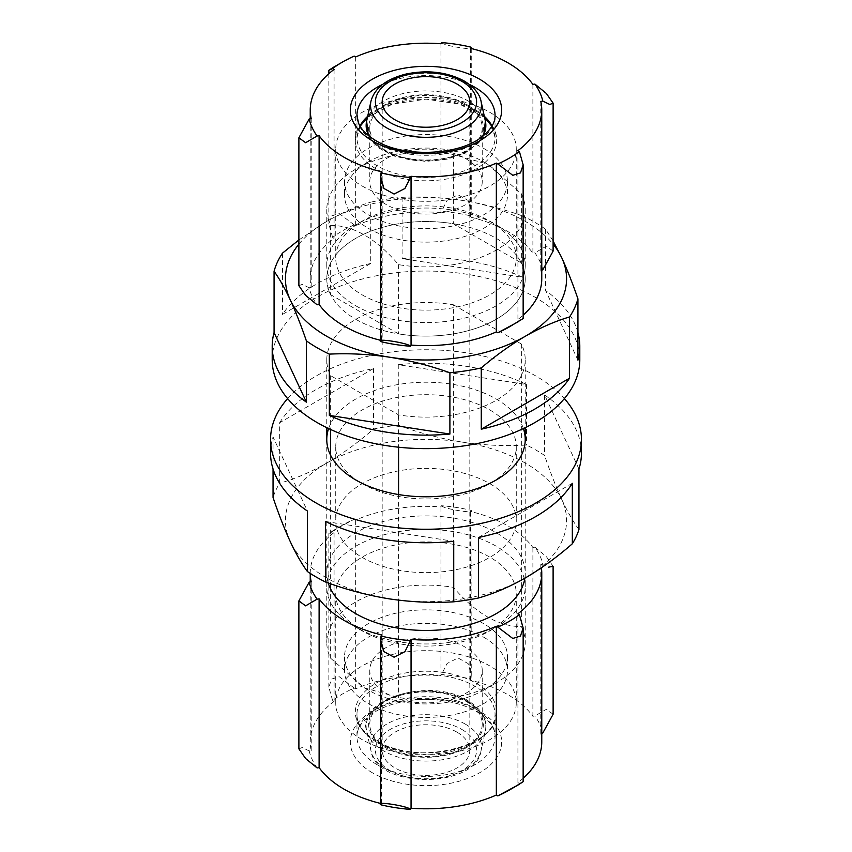 <?xml version="1.0" encoding="UTF-8"?>
<svg xmlns="http://www.w3.org/2000/svg" width="852" height="852" viewBox="0 0 852 852"><rect width="100%" height="100%" fill="white"/><g stroke="black" fill="none" stroke-linecap="round" stroke-linejoin="round"><path stroke-width="0.64" stroke-dasharray="4.26 3.19" d="M521.36 193.766A99.226 57.286 180 0 1 525.226 209.603A99.226 57.286 180 0 1 398.576 264.652C375.87 238.347 353.229 225.269 330.64 225.429A99.226 57.286 180 0 1 326.774 209.603A99.226 57.286 180 0 1 355.838 169.09A99.226 57.286 180 0 1 453.424 154.542L487.387 164.031L521.36 193.766L521.36 262.991A99.226 57.286 180 0 1 525.226 278.817A99.226 57.286 180 0 1 398.576 333.877L330.64 294.654A99.226 57.286 180 0 1 326.774 278.817A99.226 57.286 180 0 1 453.424 223.767L521.36 262.991M483.606 161.848A81.472 47.041 180 0 1 507.472 195.108A81.472 47.041 180 0 1 426 242.138A81.472 47.041 180 0 1 344.527 195.108A81.472 47.041 180 0 1 368.394 161.848A81.472 47.041 180 0 1 483.606 161.848L487.387 164.031M453.424 154.542L453.424 223.767M330.64 225.429L330.64 294.654M398.576 264.652L398.576 333.877M403.486 702.101A81.472 47.041 180 0 1 368.394 690.152A81.472 47.041 180 0 1 344.527 656.892A81.472 47.041 180 0 1 394.827 613.44A81.472 47.041 180 0 1 483.606 623.632A81.472 47.041 180 0 1 507.472 656.892A81.472 47.041 180 0 1 483.606 690.152A81.472 47.041 180 0 1 403.486 702.101M330.64 658.234L364.603 687.969L398.576 697.458A99.226 57.286 180 0 0 496.162 682.91A99.226 57.286 180 0 0 525.226 642.397A99.226 57.286 180 0 0 521.36 626.571C498.654 626.657 476.002 613.589 453.424 587.347A99.226 57.286 180 0 0 326.774 642.397A99.226 57.286 180 0 0 330.64 658.234L330.64 589.009M453.424 304.782L521.36 344.006A99.226 57.286 180 0 1 525.226 359.832A99.226 57.286 180 0 1 398.576 414.892L330.64 375.668A99.226 57.286 180 0 1 326.774 359.832A99.226 57.286 180 0 1 453.424 304.782L453.424 587.347M330.64 375.668L330.64 429.504M330.64 455.341L330.64 583.801M398.576 414.892L398.576 447.204M398.576 494.554L398.576 600.149M398.576 628.233L398.576 697.458M521.36 344.006L521.36 626.571M577.933 332.536A153.797 88.789 0 0 0 545.621 290.532L577.933 360.13M522.659 277.273A153.797 88.789 0 0 0 402.101 258.614L522.659 277.273L522.659 215.993A153.797 88.789 180 0 1 534.747 222.265A153.797 88.789 180 0 1 545.621 229.252L553.118 241.01M370.726 263.47A153.797 88.789 0 0 0 282.481 314.42L370.726 263.47L370.726 202.19A153.797 88.789 180 0 1 402.101 197.345C421.868 196.365 441.954 197.387 462.38 200.433C482.786 203.713 502.872 208.9 522.659 215.993M298.882 239.976L326.604 221.435A140.569 81.153 180 0 1 462.38 200.433A140.569 81.153 180 0 1 553.118 244.173M298.882 244.173A140.569 81.153 180 0 1 326.604 221.435C341.609 212.893 356.328 206.482 370.726 202.19M465.756 158.642A56.232 32.461 180 0 1 482.232 181.604A56.232 32.461 180 0 1 426 214.065A56.232 32.461 180 0 1 369.768 181.604A56.232 32.461 180 0 1 404.487 151.613A56.232 32.461 180 0 1 465.756 158.642M465.756 104.902A56.232 32.461 180 0 1 482.232 127.864A56.232 32.461 180 0 1 426 160.325A56.232 32.461 180 0 1 369.768 127.864A56.232 32.461 180 0 1 404.487 97.874A56.232 32.461 180 0 1 465.756 104.902M483.606 148.344A81.472 47.041 180 0 1 507.472 181.604A81.472 47.041 180 0 1 426 228.634A81.472 47.041 180 0 1 344.527 181.604A81.472 47.041 180 0 1 394.827 138.141A81.472 47.041 180 0 1 483.606 148.344M545.621 229.252L545.621 290.532M282.481 253.15L282.481 314.42M402.101 197.345L402.101 258.614M272.203 359.832A153.797 88.789 180 0 1 367.148 277.805A153.797 88.789 180 0 1 534.747 297.05A153.797 88.789 180 0 1 579.797 359.832M456.991 732.177A43.825 25.304 180 0 1 469.825 750.069A43.825 25.304 180 0 1 426 775.363A43.825 25.304 180 0 1 382.175 750.069A43.825 25.304 180 0 1 409.226 726.692A43.825 25.304 180 0 1 456.991 732.177M465.756 701.185A56.232 32.461 180 0 1 482.232 724.136A56.232 32.461 180 0 1 426 756.597A56.232 32.461 180 0 1 369.768 724.136A56.232 32.461 180 0 1 404.487 694.146A56.232 32.461 180 0 1 465.756 701.185M386.244 693.358A56.232 32.461 0 0 0 447.513 700.387A56.232 32.461 0 0 0 482.232 670.396A56.232 32.461 0 0 0 465.756 647.445A56.232 32.461 0 0 0 404.487 640.406A56.232 32.461 0 0 0 369.768 670.396A56.232 32.461 0 0 0 386.244 693.358M483.606 637.136A81.472 47.041 180 0 1 507.472 670.396A81.472 47.041 180 0 1 426 717.437A81.472 47.041 180 0 1 344.527 670.396A81.472 47.041 180 0 1 394.827 626.944A81.472 47.041 180 0 1 483.606 637.136M355.838 319.33A99.226 57.286 0 0 0 463.967 331.748A99.226 57.286 0 0 0 525.226 278.817A99.226 57.286 0 0 0 426 221.531A99.226 57.286 0 0 0 326.774 278.817A99.226 57.286 0 0 0 355.838 319.33M542.809 269.871A117.832 68.032 0 0 0 534.907 252.852A15.293 8.829 0 0 0 532.894 253.161A115.766 66.839 0 0 0 470.442 217.111A15.293 8.829 0 0 0 470.975 215.939A117.832 68.032 0 0 0 441.496 211.381A15.293 8.829 0 0 0 440.953 212.542A115.766 66.839 0 0 0 355.657 225.748A15.293 8.829 0 0 0 354.176 224.896A117.832 68.032 0 0 0 332.599 237.357A15.293 8.829 0 0 0 334.069 238.209A115.766 66.839 0 0 0 310.234 278.817A115.766 66.839 0 0 0 311.214 287.454A15.293 8.829 0 0 0 309.191 287.774A117.832 68.032 0 0 0 317.093 304.792M541.765 278.817A115.766 66.839 0 0 0 540.786 270.19A15.293 8.829 0 0 0 541.765 270.052M509.315 326.923A117.832 68.032 0 0 0 519.4 320.288A15.293 8.829 0 0 0 517.931 319.436A115.766 66.839 0 0 0 523.149 315.165M380.737 340.331A115.766 66.839 0 0 0 381.558 340.534A15.293 8.829 0 0 0 381.025 341.695M553.108 251.106L546.377 246.143L534.907 252.852M532.894 84.38L532.894 253.161M540.786 101.399L540.786 270.19M470.442 48.319L470.442 217.111M470.975 215.939L471.262 211.978L468.131 200.444L457.971 194.81L447.087 200.348L441.496 211.381M440.953 43.761L440.953 212.542M441.496 42.6C443.764 45.923 477.802 51.195 470.975 47.158M355.657 56.956L355.657 225.748M354.176 224.896L339.224 213.543L331.545 215.95L328.851 224.044L332.599 237.357M334.069 69.417L334.069 238.209M333.324 67.34L354.176 56.104M311.214 118.673L311.214 287.454M309.191 287.774L302.215 284.387L298.892 285.697M381.558 171.753L381.558 340.534M523.149 318.563L519.4 320.288M517.931 150.655L517.931 319.436M355.838 305.825A99.226 57.286 0 0 0 463.967 318.243A99.226 57.286 0 0 0 525.226 265.313A99.226 57.286 0 0 0 496.162 224.811A99.226 57.286 0 0 0 355.838 224.811A99.226 57.286 0 0 0 326.774 265.313A99.226 57.286 0 0 0 355.838 305.825M362.175 294.856A90.269 52.121 0 0 0 460.549 306.156A90.269 52.121 0 0 0 516.269 258.007A90.269 52.121 0 0 0 489.825 221.158A90.269 52.121 0 0 0 362.175 221.158A90.269 52.121 0 0 0 335.731 258.007A90.269 52.121 0 0 0 362.175 294.856M362.175 186.045A90.269 52.121 0 0 0 460.549 197.345A90.269 52.121 0 0 0 516.269 149.196A90.269 52.121 0 0 0 426 97.075A90.269 52.121 0 0 0 335.731 149.196A90.269 52.121 0 0 0 362.175 186.045M381.025 804.842A15.293 8.829 180 0 1 381.558 803.681A115.766 66.839 180 0 1 380.737 803.479M317.093 767.929A117.832 68.032 180 0 1 309.191 750.91A15.293 8.829 180 0 1 311.214 750.601A115.766 66.839 180 0 1 310.234 741.964A115.766 66.839 180 0 1 334.069 701.345A15.293 8.829 180 0 1 332.599 700.493A117.832 68.032 180 0 1 354.176 688.033A15.293 8.829 180 0 1 355.657 688.885A115.766 66.839 180 0 1 440.953 675.689A15.293 8.829 180 0 1 441.496 674.528A117.832 68.032 180 0 1 470.975 679.087A15.293 8.829 180 0 1 470.442 680.247A115.766 66.839 180 0 1 532.894 716.308A15.293 8.829 180 0 1 534.907 715.999A117.832 68.032 180 0 1 542.809 733.018M541.765 733.199A15.293 8.829 180 0 1 540.786 733.327A115.766 66.839 180 0 1 541.765 741.964M523.149 778.302A115.766 66.839 180 0 1 517.931 782.583A15.293 8.829 180 0 1 519.4 783.435A117.832 68.032 180 0 1 509.315 790.07M328.233 582.96A99.226 57.286 180 0 1 326.774 573.183A99.226 57.286 180 0 1 426 515.897A99.226 57.286 180 0 1 525.226 573.183A99.226 57.286 180 0 1 524.843 578.22M310.234 573.183L310.234 573.407A115.766 66.839 180 0 1 310.234 573.183A115.766 66.839 180 0 1 334.069 532.564A15.293 8.829 180 0 1 332.599 531.712A117.832 68.032 180 0 1 342.685 525.077A117.832 68.032 180 0 1 354.176 519.251A15.293 8.829 180 0 1 355.657 520.103A115.766 66.839 180 0 1 440.953 506.908A15.293 8.829 180 0 1 441.496 505.747A117.832 68.032 180 0 1 470.975 510.305A15.293 8.829 180 0 1 470.442 511.466A115.766 66.839 180 0 1 532.894 547.516A15.293 8.829 180 0 1 534.907 547.208A117.832 68.032 180 0 1 542.809 564.226A15.293 8.829 180 0 1 540.786 564.546A115.766 66.839 180 0 1 541.382 567.805M441.496 505.747C443.764 509.07 477.802 514.342 470.975 510.305L471.262 675.125L468.131 663.591L457.971 657.946L447.087 663.495L441.496 674.528M470.442 680.247L470.442 511.466M470.975 679.087L471.262 675.125M440.953 675.689L440.953 506.908M532.894 716.308L532.894 547.516M534.907 547.208L546.377 556.622L553.108 566.303M540.786 733.327L540.786 564.546M553.108 714.242L546.377 709.279L534.907 715.999M517.931 782.583L517.931 613.791M523.149 781.699L519.4 783.435M381.558 803.681L381.558 634.889M311.214 750.601L311.214 581.809M309.191 750.91L302.215 747.523L298.892 748.844M334.069 701.345L334.069 532.564M332.599 531.712L328.851 533.437L333.324 530.476L354.176 519.251M355.657 688.885L355.657 520.103M354.176 688.033L339.224 676.68L331.545 679.097L328.851 687.181L332.599 700.493M355.838 627.189L355.838 627.189A99.226 57.286 180 0 1 326.774 586.687A99.226 57.286 180 0 1 426 529.401A99.226 57.286 180 0 1 525.226 586.687A99.226 57.286 180 0 1 496.162 627.189A99.226 57.286 180 0 1 355.838 627.189L362.175 630.842A90.269 52.121 180 0 1 335.731 593.993A90.269 52.121 180 0 1 426 541.883A90.269 52.121 180 0 1 516.269 593.993A90.269 52.121 180 0 1 489.825 630.842A90.269 52.121 180 0 1 362.175 630.842L355.838 627.189M362.175 739.653A90.269 52.121 180 0 1 335.731 702.804A90.269 52.121 180 0 1 426 650.694A90.269 52.121 180 0 1 516.269 702.804A90.269 52.121 180 0 1 460.549 750.953A90.269 52.121 180 0 1 362.175 739.653M328.606 428.556A99.226 57.286 180 0 1 397 384.721A99.226 57.286 180 0 1 496.162 398.992A99.226 57.286 180 0 1 523.394 428.556M287.635 398.598A155.447 89.748 180 0 1 535.919 376.041A155.447 89.748 180 0 1 564.365 398.598M270.553 453.008A155.447 89.748 0 0 1 273.045 436.991L307.402 511.03M279.669 422.72A155.447 89.748 0 0 1 373.538 368.522L279.669 422.72L279.669 483.212A155.447 89.748 0 0 0 273.045 497.493M398.267 364.699A155.447 89.748 0 0 1 526.493 384.529L398.267 364.699L398.267 425.191A155.447 89.748 0 0 0 373.538 429.025C358.234 442.38 342.589 453.754 326.604 463.137C310.618 472.2 294.973 478.899 279.669 483.212M578.955 469.015L544.598 394.987L544.598 455.479A155.447 89.748 0 0 0 535.919 450.037A155.447 89.748 0 0 0 526.493 445.032C505.492 446.31 484.128 445.34 462.38 442.124A140.569 81.153 180 0 1 561.777 499.517A140.569 81.153 180 0 1 525.396 577.901A140.569 81.153 180 0 1 389.62 598.913A140.569 81.153 180 0 1 290.223 541.521A140.569 81.153 180 0 1 326.604 463.137A140.569 81.153 180 0 1 462.38 442.124C440.665 438.62 419.29 432.976 398.267 425.191M581.447 453.008A155.447 89.748 0 0 0 544.598 394.987M478.462 537.484L572.331 483.297M325.507 521.477L453.733 541.318M578.955 529.518C573.332 521.925 567.602 511.924 561.777 499.517C555.962 486.822 550.232 472.146 544.598 455.479M489.825 409.961A90.269 52.121 180 0 1 516.269 446.81A90.269 52.121 180 0 1 489.825 483.67A90.269 52.121 180 0 1 362.175 483.67A90.269 52.121 180 0 1 335.731 446.81A90.269 52.121 180 0 1 391.451 398.661A90.269 52.121 180 0 1 489.825 409.961M489.825 483.67A90.269 52.121 180 0 1 516.269 520.519A90.269 52.121 180 0 1 426 572.64A90.269 52.121 180 0 1 335.731 520.519A90.269 52.121 180 0 1 391.451 472.37A90.269 52.121 180 0 1 489.825 483.67L496.162 480.006M273.045 436.991L273.045 469.015M373.538 368.522L373.538 429.025M526.493 384.529L526.493 445.032M370.95 101.292A55.486 32.035 180 0 1 408.012 74.976A55.486 32.035 180 0 1 465.235 82.633A55.486 32.035 180 0 1 481.05 101.292M366.616 121.176A59.853 34.549 180 0 1 406.596 92.793A59.853 34.549 180 0 1 468.323 101.047A59.853 34.549 180 0 1 485.384 121.176M483.009 136A59.853 34.549 180 0 1 426 160.038A59.853 34.549 180 0 1 368.991 136M466.587 104.423A57.403 33.143 180 0 1 440.857 159.878A57.403 33.143 180 0 1 370.556 119.28A57.403 33.143 180 0 1 466.587 104.423M461.784 729.408A50.598 29.213 180 0 1 439.099 778.281A50.598 29.213 180 0 1 377.127 742.507A50.598 29.213 180 0 1 461.784 729.408M465.235 724.062A55.486 32.035 180 0 1 481.05 750.708A55.486 32.035 180 0 1 426 778.749A55.486 32.035 180 0 1 370.95 750.708A55.486 32.035 180 0 1 401.611 717.948A55.486 32.035 180 0 1 465.235 724.062M468.323 702.08A59.853 34.549 180 0 1 485.384 730.824A59.853 34.549 180 0 1 426 761.07A59.853 34.549 180 0 1 366.616 730.824A59.853 34.549 180 0 1 399.684 695.488A59.853 34.549 180 0 1 468.323 702.08M466.587 700.706A57.403 33.143 180 0 1 440.857 756.15A57.403 33.143 180 0 1 370.556 715.563A57.403 33.143 180 0 1 466.587 700.706M362.249 122.326A70.695 40.821 0 0 0 376.009 168.834A70.695 40.821 0 0 0 466.853 173.275A70.695 40.821 0 0 0 489.751 122.326M484.479 117.033A70.695 40.821 0 0 0 367.521 117.033M359.97 125.979A69.044 39.863 0 0 0 356.956 137.63A69.044 39.863 0 0 0 377.18 165.82A69.044 39.863 0 0 0 452.423 174.458A69.044 39.863 0 0 0 495.044 137.63A69.044 39.863 0 0 0 492.03 125.979M484.319 116.287A69.044 39.863 0 0 0 367.681 116.287M360.13 126.245L356.956 137.63L356.956 115.435A69.044 39.863 0 0 0 377.18 143.626A69.044 39.863 0 0 0 452.423 152.263A69.044 39.863 0 0 0 495.044 115.435L495.044 137.63L491.87 126.245M469.367 84.423A69.044 39.863 0 0 0 382.633 84.423M372.505 772.849A75.658 43.676 180 0 1 406.415 699.769A75.658 43.676 180 0 1 499.08 753.264A75.658 43.676 180 0 1 372.505 772.849M376.009 740.889A70.695 40.821 180 0 1 407.703 672.611A70.695 40.821 180 0 1 494.288 722.592A70.695 40.821 180 0 1 376.009 740.889M377.18 742.561A69.044 39.863 180 0 1 356.956 714.37A69.044 39.863 180 0 1 426 674.507A69.044 39.863 180 0 1 495.044 714.37A69.044 39.863 180 0 1 452.423 751.198A69.044 39.863 180 0 1 377.18 742.561M377.18 764.745A69.044 39.863 180 0 1 356.956 736.565A69.044 39.863 180 0 1 426 696.702A69.044 39.863 180 0 1 495.044 736.565A69.044 39.863 180 0 1 452.423 773.392A69.044 39.863 180 0 1 377.18 764.745M368.394 161.848L355.838 169.09M326.774 209.603L326.774 265.313M525.226 209.603L525.226 265.313M483.606 690.152L496.162 682.91M368.394 690.152L364.603 687.969M326.774 359.832L326.774 427.683M326.774 439.504L326.774 642.397M525.226 359.832L525.226 427.683M525.226 439.504L525.226 642.397M369.768 127.864L369.768 181.604M482.232 127.864L482.232 181.604M483.712 135.436L478.867 142.678L465.714 152.583L447.034 159.218L425.521 161.454L394.252 156.097L379.619 148.472L373.048 142.582L368.288 135.436M344.527 181.604L344.527 195.108M507.472 181.604L507.472 195.108M481.05 750.708C476.108 789.101 375.892 789.101 370.95 750.708L366.616 730.824C355.955 699.151 430.43 676.552 467.833 700.578C481.7 709.056 487.557 719.141 485.384 730.824L481.05 750.708M369.768 670.396L369.768 724.136M482.232 670.396L482.232 724.136M344.527 656.892L344.527 670.396M507.472 656.892L507.472 670.396M382.175 101.931L382.175 750.069M469.825 101.931L469.825 750.069M471.262 48.521L471.262 211.978M328.851 73.698L328.851 224.044M310.234 118.801L310.234 278.817M380.737 176.875L380.737 177.514M362.175 221.158L355.838 224.811M489.825 221.158L496.162 224.811M516.269 258.007L516.269 149.196M335.731 258.007L335.731 149.196M484.564 117.427L459.622 104.104L426 99.162L392.378 104.104L367.436 117.427M380.737 640.661L380.737 640.022M310.234 741.964L310.234 581.948M328.851 687.181L328.851 533.437M342.685 525.077L333.324 530.476M326.774 573.183L326.774 586.687M525.226 573.183L525.226 586.687M489.825 630.842L496.162 627.189M335.731 593.993L335.731 702.804M516.269 593.993L516.269 702.804M356.956 714.37C356.85 724.051 363.367 732.944 376.499 741.048C416.766 767.641 500.507 744.808 495.044 714.37L495.044 736.565C495.3 729.397 490.837 722.208 481.678 714.988C464.063 701.313 427.725 695.424 399.237 702.485C387.309 705.339 377.596 709.556 370.098 715.147L362.015 722.975C358.564 727.64 356.882 732.166 356.956 736.565L356.956 714.37M362.175 483.67L355.838 480.006M335.731 446.81L335.731 520.519M516.269 446.81L516.269 520.519"/><path stroke-width="1.28" d="M330.64 429.504L330.64 455.341M330.64 583.801L330.64 589.009M398.576 447.204L398.576 494.554M398.576 600.149L398.576 628.233M329.341 415.403A153.797 88.789 0 0 0 449.899 434.051L329.341 415.403L329.341 354.123A153.797 88.789 180 0 1 306.379 340.864C301.075 325.421 295.697 311.736 290.223 299.829C284.76 288.168 279.371 278.647 274.067 271.255A153.797 88.789 180 0 1 282.481 253.15L298.882 239.976M481.273 429.195L569.519 378.245A153.797 88.789 0 0 1 481.273 429.195L481.273 367.915A153.797 88.789 180 0 1 449.899 372.771C430.132 365.678 410.046 360.492 389.62 357.212C369.214 354.176 349.128 353.154 329.341 354.123M553.118 241.01L561.777 257.815C567.24 269.722 572.629 283.397 577.933 298.85L577.933 360.13A153.797 88.789 0 0 0 579.797 346.338A153.797 88.789 0 0 0 577.933 332.536M274.067 332.536A153.797 88.789 0 0 0 272.203 346.338A153.797 88.789 0 0 0 306.379 402.144L274.067 332.536L274.067 271.255M553.118 244.173A140.569 81.153 180 0 1 561.777 257.815A140.569 81.153 180 0 1 525.396 336.21C510.391 345.007 495.672 355.572 481.273 367.915M577.933 298.85A153.797 88.789 180 0 1 569.519 316.965C555.11 321.257 540.402 327.669 525.396 336.21A140.569 81.153 180 0 1 389.62 357.212A140.569 81.153 180 0 1 290.223 299.829A140.569 81.153 180 0 1 298.882 244.173M456.991 84.039A43.825 25.304 180 0 1 469.825 101.931A43.825 25.304 180 0 1 426 127.236A43.825 25.304 180 0 1 382.175 101.931A43.825 25.304 180 0 1 409.226 78.554A43.825 25.304 180 0 1 456.991 84.039M569.519 316.965L569.519 378.245M449.899 372.771L449.899 434.051M306.379 340.864L306.379 402.144M579.797 346.338L579.797 359.832A153.797 88.789 180 0 1 426 448.631A153.797 88.789 180 0 1 272.203 359.832L272.203 346.338M309.191 118.982A117.832 68.032 0 0 0 317.093 136A15.293 8.829 0 0 0 319.106 135.692A115.766 66.839 0 0 0 381.558 171.753A15.293 8.829 0 0 0 381.025 172.913A117.832 68.032 0 0 0 410.504 177.472A15.293 8.829 0 0 0 411.047 176.311A115.766 66.839 0 0 0 496.343 163.115A15.293 8.829 0 0 0 497.824 163.967A117.832 68.032 0 0 0 519.4 151.507A15.293 8.829 0 0 0 517.931 150.655A115.766 66.839 0 0 0 541.765 110.036A115.766 66.839 0 0 0 540.786 101.399A15.293 8.829 0 0 0 542.809 101.09A117.832 68.032 0 0 0 534.907 84.071A15.293 8.829 0 0 0 532.894 84.38A115.766 66.839 0 0 0 470.442 48.319A15.293 8.829 0 0 0 470.975 47.158A117.832 68.032 0 0 0 441.496 42.6A15.293 8.829 0 0 0 440.953 43.761A115.766 66.839 0 0 0 355.657 56.956A15.293 8.829 0 0 0 354.176 56.104A117.832 68.032 0 0 0 342.685 61.93A117.832 68.032 0 0 0 332.599 68.565A15.293 8.829 0 0 0 334.069 69.417A115.766 66.839 0 0 0 310.234 110.036A115.766 66.839 0 0 0 311.214 118.673A15.293 8.829 0 0 0 309.191 118.982L298.892 137.758L298.882 285.697L305.623 295.367L317.093 304.792A15.293 8.829 0 0 0 319.106 304.483A115.766 66.839 0 0 0 380.737 340.331M541.765 270.052A15.293 8.829 0 0 0 542.809 269.871L553.108 251.106L553.118 103.156L549.796 104.476L542.809 101.09M523.149 315.165A115.766 66.839 0 0 0 541.765 278.817L541.765 110.036M380.737 341.088L381.025 341.695A117.832 68.032 0 0 0 410.504 346.253A15.293 8.829 0 0 0 411.047 345.092A115.766 66.839 0 0 0 496.343 331.897A15.293 8.829 0 0 0 497.824 332.749A117.832 68.032 0 0 0 509.315 326.923L523.149 318.563L523.149 164.819L520.465 172.903L512.776 175.32L497.824 163.967M534.907 84.071L546.377 93.486L553.108 103.156M471.262 48.521L470.975 47.158M332.599 68.565L328.851 70.301L333.324 67.34L342.685 61.93M319.106 135.692L319.106 304.483M317.093 136L305.623 142.721L298.892 137.758M381.025 341.695C374.177 337.669 408.193 342.919 410.504 346.253M411.047 176.311L411.047 345.092M410.504 177.472L404.924 188.494L394.061 194.054L383.879 188.43L380.737 176.875L381.025 172.913M496.343 163.115L496.343 331.897M497.824 332.749L518.676 321.523M519.4 151.507L523.149 164.819M497.824 795.896L518.676 784.66L509.315 790.07A117.832 68.032 180 0 1 497.824 795.896A15.293 8.829 180 0 1 496.343 795.044A115.766 66.839 180 0 1 411.047 808.239A15.293 8.829 180 0 1 410.504 809.4A117.832 68.032 180 0 1 381.025 804.842L380.737 804.235M380.737 803.479A115.766 66.839 180 0 1 319.106 767.62A15.293 8.829 180 0 1 317.093 767.929L305.623 758.514L298.892 748.844L298.882 600.894L309.191 582.129A15.293 8.829 180 0 1 311.214 581.809A115.766 66.839 180 0 1 310.234 573.407L310.234 581.948M548.432 567.198L553.108 566.303L553.118 714.242L542.809 733.018A15.293 8.829 180 0 1 541.765 733.199M541.382 567.805A115.766 66.839 180 0 1 541.765 573.183L541.765 741.964A115.766 66.839 180 0 1 523.149 778.302M524.843 578.22A99.226 57.286 180 0 1 459.888 627.019A99.226 57.286 180 0 1 355.838 613.685A99.226 57.286 180 0 1 328.233 582.96M541.765 573.183A115.766 66.839 180 0 1 517.931 613.791A15.293 8.829 180 0 1 519.4 614.643A117.832 68.032 180 0 1 497.824 627.104A15.293 8.829 180 0 1 496.343 626.252A115.766 66.839 180 0 1 411.047 639.458A15.293 8.829 180 0 1 410.504 640.619A117.832 68.032 180 0 1 381.025 636.061A15.293 8.829 180 0 1 381.558 634.889A115.766 66.839 180 0 1 319.106 598.839A15.293 8.829 180 0 1 317.093 599.148A117.832 68.032 180 0 1 309.191 582.129M519.4 614.643L523.149 627.956L520.465 636.039L512.776 638.457L497.824 627.104M496.343 795.044L496.343 626.252M518.676 784.66L523.149 781.699L523.149 627.956M411.047 808.239L411.047 639.458M410.504 640.619L404.924 651.642L394.061 657.201L383.879 651.567L380.737 640.022L381.025 636.061M381.025 804.842C374.177 800.805 408.193 806.067 410.504 809.4M319.106 767.62L319.106 598.839M317.093 599.148L305.623 605.857L298.892 600.894M523.394 428.556A99.226 57.286 180 0 1 496.162 480.006A99.226 57.286 180 0 1 355.838 480.006A99.226 57.286 180 0 1 328.606 428.556M564.365 398.598A155.447 89.748 180 0 1 581.447 439.504A155.447 89.748 180 0 1 426 529.252A155.447 89.748 180 0 1 270.553 439.504A155.447 89.748 180 0 1 287.635 398.598M270.553 439.504L270.553 453.008A155.447 89.748 0 0 0 307.402 511.03L307.402 571.522A155.447 89.748 0 0 0 325.507 581.98C346.508 589.754 367.872 595.399 389.62 598.913C411.335 602.119 432.709 603.088 453.733 601.81A155.447 89.748 0 0 0 478.462 597.987C493.766 593.674 509.411 586.975 525.396 577.901C541.382 568.518 557.027 557.144 572.331 543.789A155.447 89.748 0 0 0 578.955 529.518L578.955 469.015A155.447 89.748 0 0 0 581.447 453.008L581.447 439.504M478.462 597.987L478.462 537.484A155.447 89.748 0 0 0 572.331 483.297L572.331 543.789M325.507 581.98L325.507 521.477A155.447 89.748 0 0 0 453.733 541.318L453.733 601.81M273.045 469.015L273.045 497.493C278.668 514.139 284.398 528.826 290.223 541.521C296.038 553.907 301.768 563.907 307.402 571.522M461.784 81.281A50.598 29.213 180 0 1 439.099 130.154A50.598 29.213 180 0 1 377.127 94.37A50.598 29.213 180 0 1 461.784 81.281M370.95 101.292C374.635 88.022 386.403 78.927 406.255 73.986C427.853 69.64 447.193 71.983 464.255 81.036C477.418 89.109 480.39 97.362 481.05 101.292A55.486 32.035 180 0 1 426 137.321A55.486 32.035 180 0 1 370.95 101.292L366.616 121.176A59.853 34.549 180 0 0 368.991 136M481.05 101.292L485.384 121.176A59.853 34.549 180 0 1 483.009 136M372.505 140.921A75.658 43.676 0 0 0 499.08 121.346A75.658 43.676 0 0 0 406.415 67.841A75.658 43.676 0 0 0 372.505 140.921M489.751 122.326A70.695 40.821 0 0 0 484.479 117.033M367.521 117.033A70.695 40.821 0 0 0 362.249 122.326M492.03 125.979A69.044 39.863 0 0 0 484.319 116.287M367.681 116.287A69.044 39.863 0 0 0 359.97 125.979M382.633 84.423A69.044 39.863 0 0 0 356.956 115.435L358.554 123.125C361.024 129.334 366.775 135.159 375.807 140.591C403.241 157.865 458.962 155.65 481.902 136.852C490.912 129.674 495.289 122.539 495.044 115.435A69.044 39.863 0 0 0 469.367 84.423M326.774 427.683L326.774 439.504M525.226 427.683L525.226 439.504M485.384 121.176L483.712 135.436M368.288 135.436L366.616 121.176M328.851 70.301L328.851 73.698M310.234 110.036L310.234 118.801M380.737 177.514L380.737 340.992M491.87 126.245L484.564 117.427M367.436 117.427L360.13 126.245M380.737 804.139L380.737 640.661"/></g></svg>
